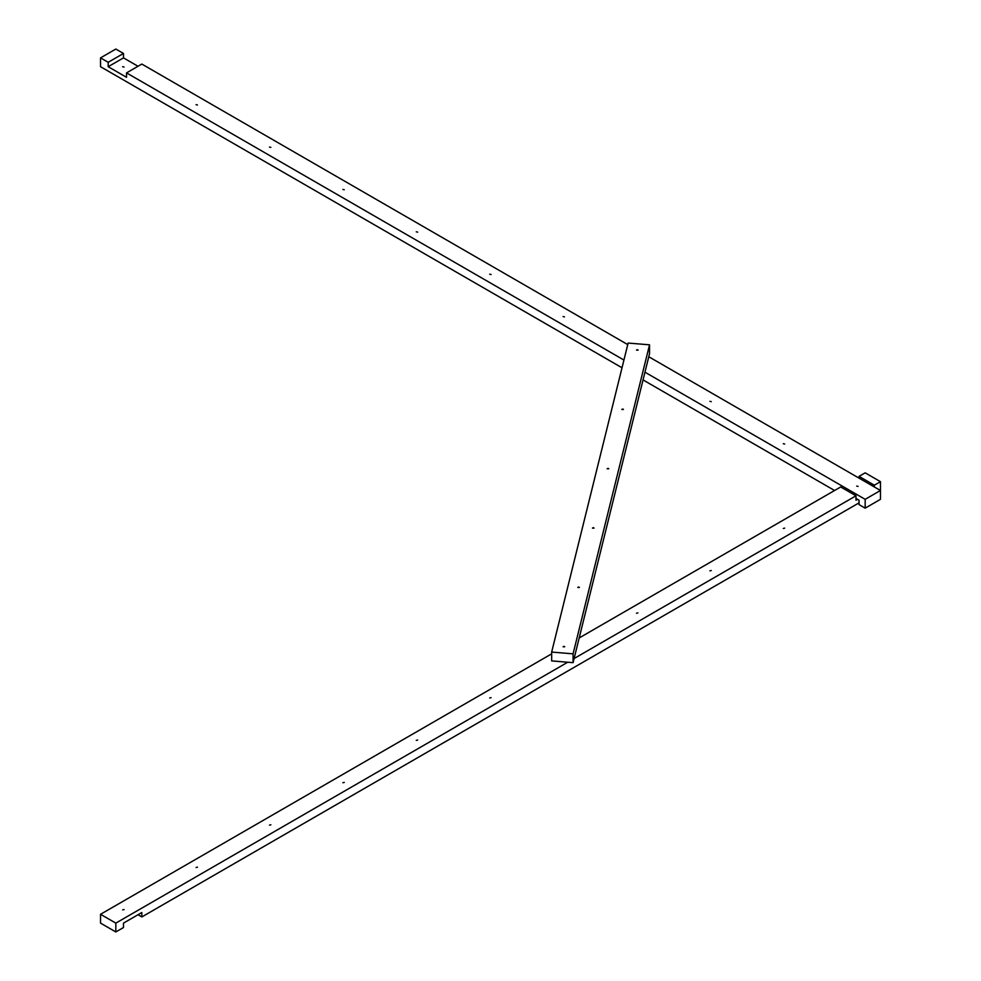 <?xml version="1.0" encoding="UTF-8"?>
<svg xmlns="http://www.w3.org/2000/svg" width="981" height="981" viewBox="0 0 981 981"><rect width="100%" height="100%" fill="white"/><g stroke="black" fill="none" stroke-linecap="round" stroke-linejoin="round"><path stroke-width="1.47" d="M784.69 528.134L783.304 528.465L784.69 528.134M711.286 570.513L709.901 570.844L711.286 570.513M637.883 612.892L636.497 613.223L637.883 612.892M417.673 740.03L416.287 740.361L417.673 740.03M344.27 782.409L342.884 782.74L344.27 782.409M270.866 824.788L269.481 825.119L270.866 824.788M197.463 867.167L196.077 867.498L197.463 867.167M124.06 909.546L122.674 909.878L124.06 909.546M491.076 697.65L489.691 697.982L491.076 697.65M859.049 478.139L859.049 476.374L865.168 472.842L880.46 481.671L874.341 485.203L874.341 486.968M648.772 356.741L880.46 490.5L880.46 499.329L865.168 508.158L865.168 499.329L880.46 490.5L880.46 481.671M138.014 914.733L141.828 916.941L859.049 502.861M551.665 653.837L100.54 914.292L100.54 923.121L115.832 931.95L123.483 927.536L123.483 923.121L141.828 912.526L141.828 916.941M100.54 914.292L115.832 923.121L115.832 931.95M857.517 499.329L855.984 500.212L855.984 495.797L840.692 486.968L579.195 637.944M855.984 495.797L574.093 658.545M567.729 662.224L115.832 923.121M859.049 476.374L874.341 485.203M564.014 646.307L564.713 646.773L563.094 646.773L564.014 646.307M578.704 586.981L579.391 587.447L577.772 587.447L578.704 586.981M593.382 527.643L594.081 528.109L592.45 528.109L593.382 527.643M608.061 468.317L608.76 468.783L607.141 468.783L608.061 468.317M622.739 408.991L623.438 409.445L621.819 409.445L622.739 408.991M637.417 349.653L638.116 350.119L636.497 350.119L637.417 349.653M649.545 344.822L628.134 343.056L551.665 652.071L551.665 660.9L573.076 662.665L573.076 653.837L649.545 344.822L649.545 353.65L573.076 662.665M551.665 652.071L573.076 653.837M858.093 486.417L856.707 486.086L858.093 486.417M784.69 444.037L783.304 443.706L784.69 444.037M711.286 401.658L709.901 401.327L711.286 401.658M564.48 316.9L563.094 316.569L564.48 316.9M417.673 232.141L416.287 231.81L417.673 232.141M344.27 189.762L342.884 189.431L344.27 189.762M270.866 147.383L269.481 147.052L270.866 147.383M197.463 105.004L196.077 104.673L197.463 105.004M124.06 67.039L122.674 66.708L124.06 67.039M491.076 274.521L489.691 274.19L491.076 274.521M108.192 62.294L123.483 53.465L115.832 49.05L100.54 57.879L108.192 62.294L108.192 66.708L126.537 77.303L126.537 72.888L623.928 360.052M644.958 372.191L865.168 499.329M126.537 72.888L141.828 64.059L627.754 344.601M108.192 66.708L123.483 57.879L138.014 66.267M123.483 53.465L123.483 57.879M100.54 57.879L100.54 66.708L622.015 367.777M834.573 490.5L643.046 379.917M865.168 508.158L859.049 504.626L859.049 500.212L855.984 498.446"/></g></svg>
